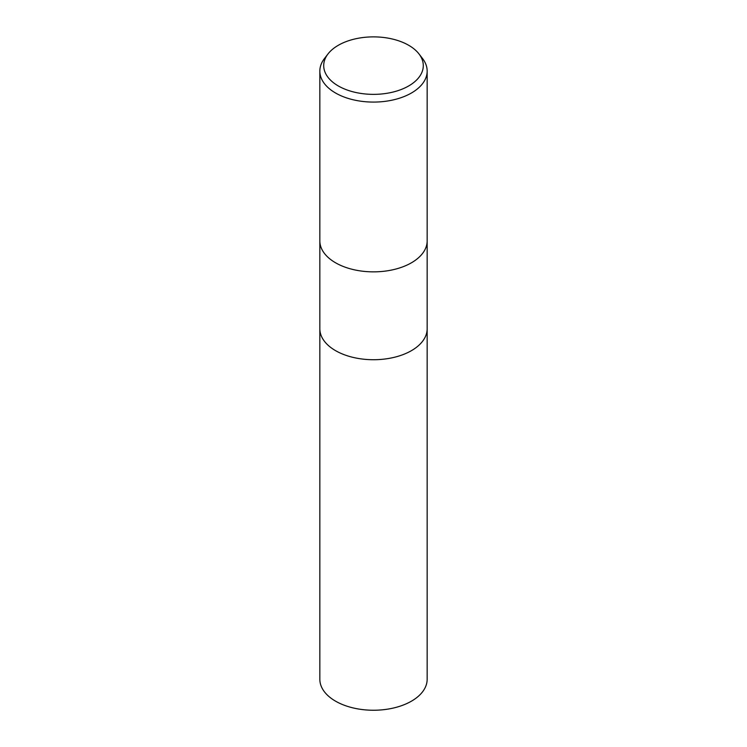 <?xml version="1.0" encoding="UTF-8"?>
<svg xmlns="http://www.w3.org/2000/svg" width="747" height="747" viewBox="0 0 747 747"><rect width="100%" height="100%" fill="white"/><g stroke="black" fill="none" stroke-linecap="round" stroke-linejoin="round"><path stroke-width="1.12" d="M319.837 240.879A53.663 30.982 180 0 0 352.967 269.499A53.663 30.982 180 0 0 411.448 262.785A53.663 30.982 180 0 0 427.163 240.879A53.663 30.982 180 0 1 411.448 262.785A53.663 30.982 180 0 1 352.967 269.499A53.663 30.982 180 0 1 319.837 240.879L319.837 71.096A53.663 30.982 180 0 1 324.515 58.453L328.045 53.887A49.788 28.741 180 0 1 338.298 45.296A49.788 28.741 180 0 1 418.955 53.887A49.788 28.741 180 0 1 408.702 85.942A49.788 28.741 180 0 1 345.263 89.295A49.788 28.741 180 0 1 328.045 53.887M319.837 328.736A53.663 30.982 180 0 0 352.967 357.365A53.663 30.982 180 0 0 411.448 350.651A53.663 30.982 180 0 0 427.163 328.736A53.663 30.982 180 0 1 411.448 350.651A53.663 30.982 180 0 1 352.967 357.365A53.663 30.982 180 0 1 319.837 328.736L319.837 240.982M418.955 53.887L422.485 58.453A53.663 30.982 180 0 1 427.163 71.096A53.663 30.982 180 0 1 411.448 93.001A53.663 30.982 180 0 1 352.967 99.724A53.663 30.982 180 0 1 319.837 71.096M427.163 328.839L427.163 679.266A53.663 30.982 180 0 1 411.448 701.172A53.663 30.982 180 0 1 352.967 707.885A53.663 30.982 180 0 1 319.837 679.266L319.837 328.839M427.163 240.879L427.163 71.096M427.163 328.736L427.163 240.982"/></g></svg>
